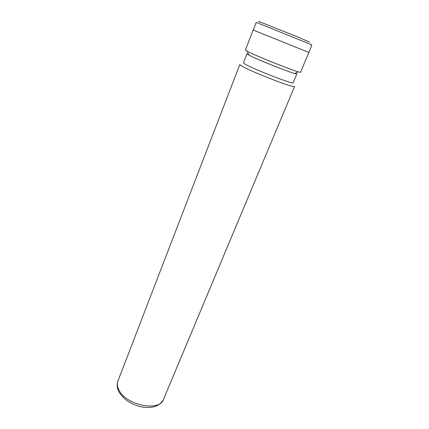 <?xml version="1.0" encoding="UTF-8"?>
<svg xmlns="http://www.w3.org/2000/svg" width="429" height="429" viewBox="0 0 429 429"><rect width="100%" height="100%" fill="white"/><g stroke="black" fill="none" stroke-linecap="round" stroke-linejoin="round"><path stroke-width="0.64" d="M259.877 22.136C257.143 20.935 258.349 21.321 263.492 23.3L297.356 36.819L309.443 42.058M308.692 52.37L253.282 30.094L256.21 22.49L261.518 24.48L311.84 44.852L308.864 52.44L253.287 30.078M117.895 381.097L239.832 64.495C239.725 64.865 241.318 65.884 244.621 67.557C258.086 74.512 295.645 88.701 294.589 86.508L163.47 399.415C160.371 405.389 154.226 408.054 145.034 407.421C140.004 406.858 135.162 405.335 130.496 402.842C125.874 400.268 122.056 396.669 119.047 392.047C117.02 388.213 116.634 384.566 117.895 381.097C116.838 383.917 117.273 387.065 119.203 390.535C126.727 405.534 159.813 411.84 163.47 399.415M248.364 54.065L246.911 53.872L243.441 62.843C243.356 63.154 244.83 64.066 247.86 65.578C260.156 71.815 294.09 84.69 293.13 82.813L296.83 73.944L295.651 73.075M246.911 53.872L251.437 56.408C261.406 61.175 287.993 71.713 294.664 73.547L296.83 73.944M253.11 30.025L245.361 50.134L250.338 52.837C261.358 58.028 290.948 69.766 298.209 71.847L300.536 72.313L308.864 52.44M248.745 55.089L247.367 51.405M294.664 73.547L298.209 71.847"/></g></svg>
